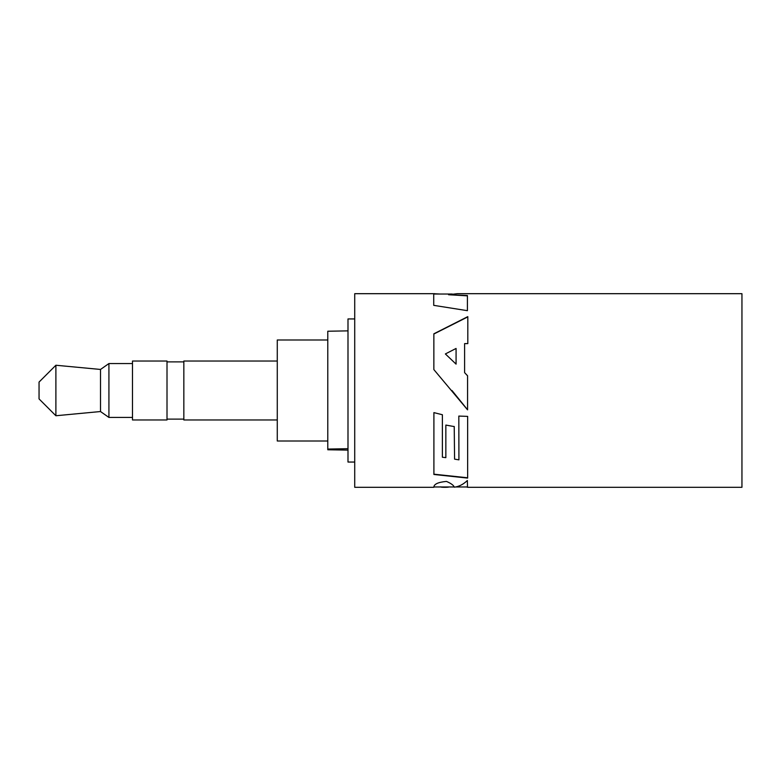 <?xml version="1.0" encoding="UTF-8"?>
<svg xmlns="http://www.w3.org/2000/svg" width="781" height="781" viewBox="0 0 781 781"><rect width="100%" height="100%" fill="white"/><g stroke="black" fill="none" stroke-linecap="round" stroke-linejoin="round"><path stroke-width="1.17" d="M354.72 318.941L347.994 318.941L347.994 462.049L354.72 462.049M347.994 448.704L327.786 449.065L327.786 331.232L347.994 330.871M327.786 449.065L327.786 449.758L347.994 450.12M327.786 339.989L277.275 339.989L277.275 441.001L327.786 441.001M277.275 361.037L183.838 361.037L183.838 419.963L277.275 419.963M167.007 419.114L183.838 419.114M167.007 361.876L183.838 361.876M167.007 419.963L167.007 361.037L132.487 361.037L132.487 419.963L167.007 419.963M132.487 363.555L108.92 363.555L108.92 417.435L132.487 417.435M108.92 417.435L100.505 411.538L100.505 369.452L108.92 363.555M100.505 369.452L55.89 365.244L55.89 415.746L100.505 411.538M55.89 365.244L39.05 382.075L39.05 398.915L55.89 415.746M433.904 412.612L433.904 474.477L467.643 478.089L467.643 416.38L458.818 416.078L458.925 459.843L454.571 459.15L454.23 426.582L445.853 425.079L445.853 457.646L442.388 457.236L442.388 414.74L433.904 412.612M457.119 293.685L741.95 293.685L741.95 487.305L467.487 487.305M467.565 390.5L467.565 409.849L433.855 369.579L433.855 333.809L467.809 316.627L467.809 343.611L464.607 343.611L464.607 372.644L467.565 375.759L467.565 390.5M434.646 293.685L354.72 293.685L354.72 487.305L433.826 487.305M433.826 487.256C433.904 484.132 438.121 482.189 446.468 481.418C451.047 483.38 453.654 485.304 454.298 487.178C458.974 486.612 463.328 484.386 467.37 480.5L467.507 487.119M467.468 487.119L466.325 486.963M454.571 458.916L454.23 426.465M458.906 452.238L458.847 429.013M467.643 477.787L433.904 474.184M445.375 353.939L456.075 364.122L456.075 348.453L445.375 353.939L456.075 364.122M448.938 486.963L448.938 486.973C448.294 487.471 439.83 487.422 440.689 486.836M439.957 294.027L433.728 293.705L433.728 305.351L467.419 310.682L467.419 295.511L448.577 294.74L457.168 293.685M467.565 375.807L464.607 372.644M433.855 334.014L467.809 316.891M467.565 409.781L451.974 390.5M433.728 294.037L452.248 294.027M467.419 295.843L448.577 294.74M433.933 486.963L453.976 486.963M455.674 486.963L467.458 486.963"/></g></svg>
